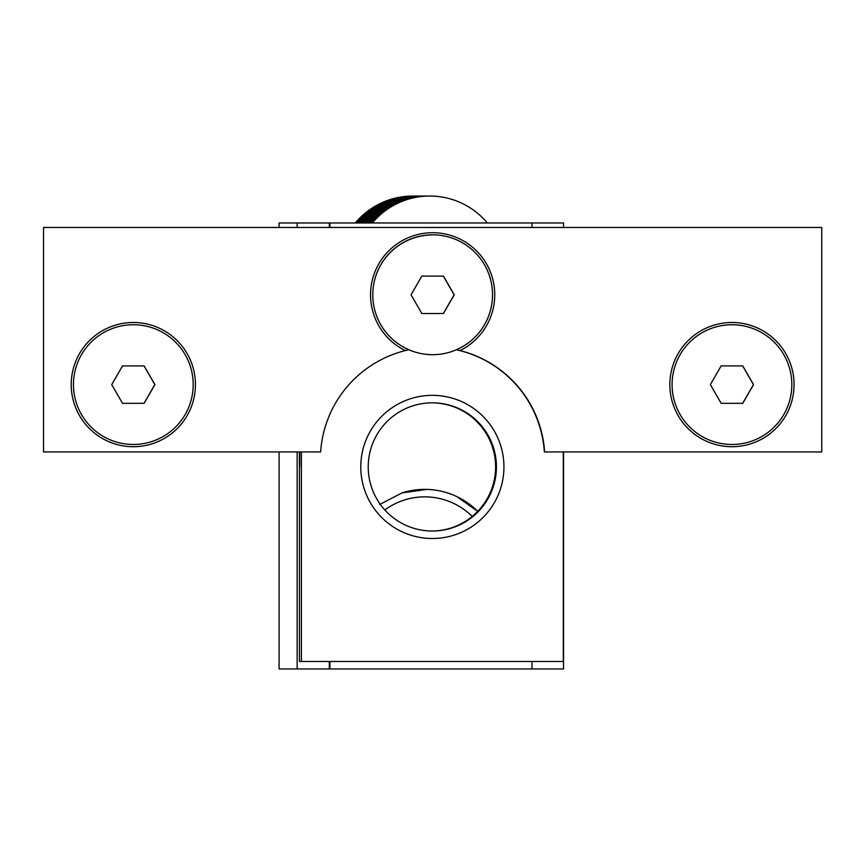 <?xml version="1.0" encoding="UTF-8"?>
<svg xmlns="http://www.w3.org/2000/svg" width="865" height="865" viewBox="0 0 865 865"><rect width="100%" height="100%" fill="white"/><g stroke="black" fill="none" stroke-linecap="round" stroke-linejoin="round"><path stroke-width="1.3" d="M731.952 324.743L731.952 324.743A59.858 59.858 -90 0 1 791.821 384.611A59.858 59.858 -90 0 1 731.952 444.469A59.858 59.858 -90 0 1 672.094 384.611A59.858 59.858 -90 0 1 731.952 324.743A59.858 59.858 -90 0 0 672.083 384.611A59.858 59.858 -90 0 0 731.952 444.469L731.952 444.469M721.151 365.906L742.754 365.906L753.556 384.611L742.754 403.317L721.151 403.317L710.36 384.611L721.151 365.906M731.844 365.906L721.053 365.906M721.053 403.317L742.657 403.317L753.458 384.611L742.657 365.906M432.641 354.682L432.63 354.682A59.858 59.858 -90 0 1 374.015 282.66A59.858 59.858 -90 0 1 492.509 294.814A59.858 59.858 -90 0 1 432.641 354.682A59.858 59.858 -90 0 1 372.783 294.814A59.858 59.858 -90 0 1 432.641 234.956L432.63 234.956M421.742 313.519L432.532 313.519M443.442 313.519L421.839 313.519L411.037 294.814L421.839 276.108L443.442 276.108L454.244 294.814L443.442 313.519M443.345 313.519L454.136 294.814L443.345 276.108L421.742 276.108M456.342 349.784A112.245 112.245 90 0 1 544.355 451.952L544.636 451.952A112.245 112.245 -90 0 0 459.985 350.574L456.428 349.741M544.636 451.952L821.75 451.952L821.75 227.473L43.531 227.473L43.531 451.952L320.645 451.952A112.245 112.245 -90 0 1 405.296 350.574L408.842 349.741M133.318 444.469L133.318 444.469A59.858 59.858 -90 0 1 73.46 384.611A59.858 59.858 -90 0 1 133.318 324.743L133.318 324.743A59.858 59.858 -90 0 1 193.187 384.611A59.858 59.858 -90 0 1 133.329 444.469L133.329 444.469A59.858 59.858 -90 0 1 73.46 384.611A59.858 59.858 -90 0 1 133.329 324.743L133.318 324.743M122.43 403.317L133.221 403.317M144.131 403.317L122.527 403.317L111.726 384.611L122.527 365.906L144.131 365.906L154.932 384.611L144.131 403.317M144.022 403.317L154.824 384.611L144.022 365.906L122.43 365.906M43.531 451.952L43.531 227.473M794.059 384.611A62.107 62.107 90 0 0 700.899 330.819A62.107 62.107 90 0 0 700.899 438.393A62.107 62.107 90 0 0 794.059 384.611M459.985 350.574A62.107 62.107 90 0 0 481.102 255.975A62.107 62.107 90 0 0 384.179 255.975A62.107 62.107 90 0 0 405.296 350.574M195.436 384.611A62.107 62.107 90 0 0 102.275 330.819A62.107 62.107 90 0 0 102.275 438.393A62.107 62.107 90 0 0 195.436 384.611M299.431 451.952L299.431 661.476L301.409 661.476L301.409 451.952M301.409 661.476L563.31 661.476L563.31 451.952M503.938 466.916A71.579 71.579 90 0 0 396.57 404.928A71.579 71.579 90 0 0 396.57 528.915A71.579 71.579 90 0 0 503.938 466.916M384.828 509.961A67.351 67.351 -90 0 1 472.214 516.427M379.605 504.533L402.084 492.877A74.833 74.833 -90 0 1 477.707 511.356M402.084 492.877L427.007 489.406M456.958 496.672L477.729 511.334A64.097 64.097 90 0 0 431.916 402.82M431.916 531.024A64.097 64.097 90 0 0 477.729 511.334M368.231 466.916A64.097 64.097 -90 0 1 432.327 402.82A64.097 64.097 -90 0 1 496.424 466.916A64.097 64.097 -90 0 1 432.327 531.024A64.097 64.097 -90 0 1 368.231 466.916M299.82 451.952L299.712 466.916L299.593 451.952M329.922 661.476L329.922 668.959L531.964 668.959L531.964 661.476M531.964 227.473L531.964 222.975L329.922 222.975L329.922 227.473M279.092 227.473L279.092 222.975L329.922 222.975M531.964 222.975L563.548 222.975L563.548 227.473M279.092 451.952L279.092 668.959L297.149 668.959L297.149 451.952M563.548 451.952L563.548 668.959L531.964 668.959M329.922 668.959L297.149 668.959M297.149 227.473L297.149 222.975M329.327 222.975L329.327 227.473M329.327 661.476L329.327 668.959M414.519 196.063A74.833 74.833 0 0 0 355.32 222.975M417.071 196.041A74.833 74.833 0 0 0 358.726 222.975M421.32 196.063A74.833 74.833 0 0 0 362.121 222.975M423.861 196.041A74.833 74.833 0 0 0 365.517 222.975M428.11 196.063A74.833 74.833 0 0 0 368.912 222.975M487.309 222.975A74.833 74.833 0 0 0 372.318 222.975M428.964 196.041A74.833 74.833 0 0 0 370.609 222.975M425.558 196.041A74.833 74.833 0 0 0 367.214 222.975M422.163 196.041A74.833 74.833 0 0 0 363.819 222.975M418.768 196.041A74.833 74.833 0 0 0 360.424 222.975M415.373 196.041A74.833 74.833 0 0 0 357.029 222.975"/></g></svg>

